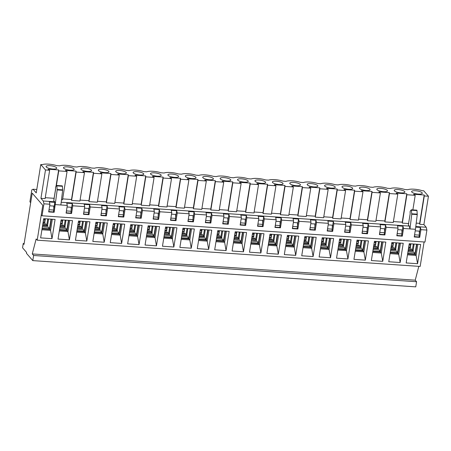 <?xml version="1.0" encoding="UTF-8"?>
<svg xmlns="http://www.w3.org/2000/svg" width="451" height="451" viewBox="0 0 451 451"><rect width="100%" height="100%" fill="white"/><g stroke="black" fill="none" stroke-linecap="round" stroke-linejoin="round"><path stroke-width="0.68" d="M51.002 219.152L49.368 229.345M47.829 218.932L48.482 219.682L47.456 226.098M47.778 218.927L46.881 224.513M45.371 218.763L44.739 222.704M68.411 220.342L66.776 230.534M65.237 220.127L65.891 220.877L64.865 227.287M65.181 220.122L64.29 225.703M62.779 219.958L62.148 223.899M85.814 221.537L84.185 231.729M82.646 221.317L83.3 222.072L82.274 228.482M82.589 221.317L81.699 226.898M80.182 221.148L79.551 225.088M103.223 222.732L101.593 232.925M100.054 222.512L100.703 223.268L99.677 229.677M99.998 222.506L99.102 228.093M97.591 222.343L96.959 226.284M120.631 223.921L118.996 234.114M117.463 223.707L118.111 224.457L117.085 230.867M117.407 223.702L116.51 229.283M114.999 223.538L114.368 227.479M138.04 225.117L136.405 235.309M134.866 224.897L135.52 225.652L134.494 232.062M134.81 224.897L133.919 230.478M132.408 224.728L131.777 228.668M155.448 226.312L153.814 236.504M152.275 226.092L152.928 226.847L151.902 233.257M152.218 226.086L151.327 231.673M149.811 225.923L149.18 229.863M172.851 227.501L171.222 237.7M169.683 227.287L170.337 228.037L169.305 234.452M169.627 227.281L168.73 232.863M167.22 227.118L166.588 231.059M190.26 228.696L188.625 238.889M187.092 228.477L187.74 229.232L186.714 235.642M187.035 228.477L186.139 234.058M184.628 228.307L183.997 232.248M207.669 229.892L206.034 240.084M204.495 229.672L205.149 230.427L204.123 236.837M204.438 229.666L203.548 235.253M202.037 229.503L201.405 233.443M225.077 231.081L223.442 241.279M221.903 230.867L222.557 231.617L221.531 238.032M221.847 230.861L220.956 236.448M219.44 230.698L218.808 234.638M242.48 232.276L240.851 242.469M239.312 232.056L239.966 232.812L238.934 239.222M239.255 232.056L238.359 237.638M236.848 231.893L236.217 235.828M259.889 233.471L258.254 243.664M256.72 233.252L257.369 234.007L256.343 240.417M256.664 233.246L255.768 238.833M254.257 233.082L253.625 237.023M277.297 234.661L275.662 244.859M274.123 234.447L274.777 235.196L273.751 241.612M274.067 234.441L273.176 240.028M271.665 234.278L271.034 238.218M294.706 235.856L293.071 246.049M291.532 235.642L292.186 236.392L291.16 242.801M291.476 235.636L290.585 241.217M289.068 235.473L288.437 239.408M312.109 237.051L310.48 247.244M308.941 236.831L309.595 237.587L308.563 243.997M308.884 236.831L307.988 242.412M306.477 236.662L305.846 240.603M329.518 238.241L327.883 248.439M326.349 238.027L326.998 238.776L325.972 245.192M326.293 238.021L325.397 243.608M323.886 237.857L323.254 241.798M346.926 239.436L345.291 249.629M343.752 239.222L344.406 239.971L343.38 246.381M343.696 239.216L342.805 244.797M341.294 239.053L340.663 242.993M364.335 240.631L362.7 250.824M361.161 240.411L361.815 241.167L360.789 247.576M361.104 240.411L360.214 245.992M358.697 240.242L358.066 244.183M381.738 241.821L380.108 252.019M378.569 241.606L379.223 242.356L378.192 248.772M378.513 241.601L377.617 247.187M376.106 241.437L375.474 245.378M399.146 243.016L397.511 253.208M395.978 242.801L396.626 243.551L395.6 249.961M395.922 242.796L395.025 248.377M393.514 242.632L392.883 246.573M416.555 244.211L414.92 254.403M413.381 243.991L414.035 244.746L413.009 251.156M413.33 243.991L412.434 249.572M410.923 243.822L410.292 247.762M42.884 223.713L45.754 223.91L45.895 224.384M42.631 225.297L47.231 225.613L46.498 224.429L42.811 224.175M47.231 225.613L47.372 226.092M42.377 226.887L48.708 227.321L48.809 229.305M45.044 219.079L43.42 220.381M43.245 221.486L44.175 222.563A3.219 0.964 -86.1 0 0 44.305 222.676M42.146 228.341L48.962 228.809M60.293 224.908L63.163 225.105L63.298 225.579M60.039 226.492L64.64 226.808L63.907 225.618L60.22 225.37M64.64 226.808L64.775 227.281M59.786 228.076L66.117 228.51L66.212 230.5M62.452 220.274L60.829 221.571M60.648 222.681L61.584 223.758A3.219 0.964 -86.1 0 0 61.714 223.865M59.555 229.536L66.37 230.004M77.702 226.103L80.571 226.295L80.706 226.774M77.448 227.687L82.048 228.003L81.31 226.814L77.628 226.56M82.048 228.003L82.183 228.477M77.194 229.271L83.525 229.706L83.621 231.69M79.861 221.464L78.237 222.766M78.057 223.876L78.993 224.948A3.219 0.964 -86.1 0 0 79.122 225.06M76.958 230.726L83.779 231.194M95.11 227.293L97.974 227.49L98.115 227.964M94.857 228.877L99.451 229.193L98.718 228.009L95.037 227.755M99.451 229.193L99.592 229.672M94.603 230.467L100.934 230.901L101.03 232.885M97.264 222.659L95.64 223.961M95.465 225.066L96.401 226.143A3.219 0.964 -86.1 0 0 96.525 226.255M94.366 231.921L101.187 232.389M112.513 228.488L115.383 228.685L115.524 229.159M112.26 230.072L116.86 230.388L116.127 229.198L112.44 228.95M116.86 230.388L117.001 230.861M112.006 231.656L118.337 232.09L118.438 234.08M114.672 223.854L113.049 225.15M112.874 226.261L113.804 227.338A3.219 0.964 -86.1 0 0 113.934 227.445M111.775 233.116L118.596 233.584M129.922 229.683L132.791 229.875L132.927 230.354M129.668 231.267L134.268 231.583L133.535 230.393L129.849 230.14M134.268 231.583L134.404 232.056M129.414 232.851L135.745 233.285L135.841 235.27M132.081 225.043L130.457 226.346M130.283 227.456L131.213 228.527A3.219 0.964 -86.1 0 0 131.342 228.64M129.183 234.311L135.999 234.774M147.33 230.873L150.2 231.07L150.335 231.543M147.077 232.462L151.677 232.772L150.938 231.588L147.257 231.335M151.677 232.772L151.812 233.252M146.823 234.046L153.154 234.481L153.25 236.465M149.49 226.239L147.866 227.541M147.686 228.646L148.621 229.722A3.219 0.964 -86.1 0 0 148.751 229.835M146.592 235.501L153.408 235.969M164.739 232.068L167.603 232.265L167.744 232.739M164.485 233.652L169.08 233.968L168.347 232.778L164.666 232.53M169.08 233.968L169.221 234.441M164.232 235.236L170.563 235.67L170.658 237.66M166.893 227.434L165.269 228.73M165.094 229.841L166.03 230.918A3.219 0.964 -86.1 0 0 166.154 231.025M163.995 236.696L170.816 237.164M182.148 233.263L185.011 233.455L185.152 233.934M181.888 234.847L186.488 235.163L185.756 233.973L182.069 233.719M186.488 235.163L186.629 235.636M181.635 236.431L187.966 236.865L188.067 238.85M184.301 228.623L182.678 229.925M182.503 231.036L183.433 232.113A3.219 0.964 -86.1 0 0 183.563 232.22M181.403 237.891L188.225 238.353M199.551 234.452L202.42 234.65L202.555 235.123M199.297 236.042L203.897 236.352L203.164 235.168L199.477 234.915M203.897 236.352L204.032 236.831M199.043 237.626L205.374 238.06L205.476 240.045M201.71 229.818L200.086 231.121M199.911 232.226L200.842 233.302A3.219 0.964 -86.1 0 0 200.971 233.415M198.812 239.081L205.628 239.549M216.959 235.647L219.829 235.845L219.964 236.318M216.705 237.232L221.306 237.547L220.567 236.363L216.886 236.11M221.306 237.547L221.441 238.021M216.452 238.821L222.783 239.25L222.879 241.24M219.118 231.013L217.495 232.31M217.314 233.421L218.25 234.497A3.219 0.964 -86.1 0 0 218.38 234.61M216.221 240.276L223.036 240.744M234.368 236.843L237.232 237.04L237.373 237.514M234.114 238.427L238.714 238.742L237.976 237.553L234.294 237.299M238.714 238.742L238.85 239.216M233.86 240.011L240.191 240.445L240.287 242.429M236.521 232.203L234.903 233.505M234.723 234.616L235.659 235.693A3.219 0.964 -86.1 0 0 235.783 235.8M233.624 241.471L240.445 241.933M251.776 238.032L254.64 238.229L254.781 238.709M251.517 239.622L256.117 239.938L255.384 238.748L251.697 238.494M256.117 239.938L256.258 240.411M251.263 241.206L257.594 241.64L257.696 243.625M253.93 233.398L252.306 234.7M252.132 235.805L253.062 236.882A3.219 0.964 -86.1 0 0 253.191 236.995M251.032 242.661L257.854 243.128M269.179 239.227L272.049 239.425L272.184 239.898M268.926 240.811L273.526 241.127L272.793 239.943L269.106 239.69M273.526 241.127L273.661 241.606M268.672 242.401L275.003 242.835L275.104 244.82M271.339 234.593L269.715 235.89M269.54 237L270.47 238.077A3.219 0.964 -86.1 0 0 270.6 238.19M268.441 243.856L275.257 244.324M286.588 240.422L289.457 240.62L289.593 241.093M286.334 242.007L290.934 242.322L290.196 241.133L286.515 240.879M290.934 242.322L291.07 242.796M286.081 243.591L292.411 244.025L292.507 246.009M288.747 235.788L287.124 237.085M286.943 238.196L287.879 239.272A3.219 0.964 -86.1 0 0 288.009 239.38M285.849 245.051L292.665 245.519M303.997 241.612L306.86 241.809L307.001 242.288M303.743 243.202L308.343 243.517L307.605 242.328L303.923 242.074M308.343 243.517L308.478 243.991M303.489 244.786L309.82 245.22L309.916 247.204M306.156 236.978L304.532 238.28M304.352 239.385L305.288 240.462A3.219 0.964 -86.1 0 0 305.412 240.575M303.252 246.24L310.074 246.708M321.405 242.807L324.269 243.004L324.41 243.478M321.151 244.391L325.746 244.707L325.013 243.523L321.326 243.269M325.746 244.707L325.887 245.186M320.892 245.981L327.223 246.415L327.325 248.4M323.559 238.173L321.935 239.475M321.76 240.58L322.69 241.657A3.219 0.964 -86.1 0 0 322.82 241.77M320.661 247.436L327.482 247.903M338.808 244.002L341.678 244.2L341.813 244.673M338.554 245.586L343.155 245.902L342.422 244.713L338.735 244.459M343.155 245.902L343.29 246.376M338.301 247.171L344.632 247.605L344.733 249.589M340.967 239.368L339.344 240.665M339.169 241.775L340.099 242.852A3.219 0.964 -86.1 0 0 340.229 242.959M338.07 248.631L344.885 249.099M356.217 245.192L359.086 245.389L359.221 245.868M355.963 246.782L360.563 247.097L359.825 245.908L356.143 245.654M360.563 247.097L360.699 247.571M355.709 248.366L362.04 248.8L362.136 250.784M358.376 240.558L356.752 241.86M356.572 242.965L357.508 244.042A3.219 0.964 -86.1 0 0 357.637 244.154M355.478 249.82L362.294 250.288M373.625 246.387L376.489 246.584L376.63 247.058M373.372 247.971L377.972 248.287L377.233 247.103L373.552 246.849M377.972 248.287L378.107 248.766M373.118 249.561L379.449 249.995L379.545 251.979M375.784 241.753L374.161 243.055M373.98 244.16L374.916 245.237A3.219 0.964 -86.1 0 0 375.04 245.35M372.881 251.015L379.703 251.483M391.034 247.582L393.898 247.779L394.039 248.253M390.78 249.166L395.375 249.482L394.642 248.292L390.955 248.044M395.375 249.482L395.516 249.955M390.521 250.75L396.852 251.184L396.953 253.169M393.187 242.948L391.564 244.245M391.389 245.355L392.319 246.432A3.219 0.964 -86.1 0 0 392.449 246.539M390.29 252.21L397.111 252.678M408.437 248.772L411.306 248.969L411.442 249.448M408.183 250.361L412.783 250.677L412.051 249.488L408.364 249.234M412.783 250.677L412.924 251.151M407.93 251.946L414.26 252.38L414.362 254.364M410.596 244.138L408.972 245.44M408.798 246.545L409.728 247.622A3.219 0.964 -86.1 0 0 409.858 247.734M407.698 253.4L414.514 253.868M419.357 231.137L415.208 230.856L419.357 231.137L419.289 235.112L414.666 234.796L414.678 234.159M37.207 240.186L36.148 238.968L32.269 253.93L33.616 255.48L32.793 260.61L26.451 253.287L26.586 252.436L22.55 247.779L23.232 243.506L24.004 244.391L32.213 193.129L42.789 205.323L37.207 240.186L420.163 266.44L424.087 241.973M53.754 209.101L54.233 206.107L49.655 205.797L54.233 206.107L54.836 202.352L49.356 201.975L49.903 204.23L48.674 211.919L54.154 212.291L57.181 189.916L56.764 185.479L62.249 185.857L62.418 186.286L56.933 185.908M71.162 210.296L71.641 207.302L67.058 206.986L71.641 207.302L72.245 203.542L66.759 203.17L67.312 205.419L55.388 204.602M88.571 211.485L89.05 208.497L84.467 208.182L89.05 208.497L89.653 204.737L84.168 204.359L84.72 206.614L72.797 205.797L72.245 203.542M105.979 212.68L106.459 209.687L101.875 209.377L106.459 209.687L107.056 205.932L101.576 205.555L102.129 207.81L90.2 206.992L89.653 204.737M123.382 213.875L123.862 210.882L119.284 210.566L123.862 210.882L124.465 207.122L118.985 206.75L119.532 208.999L107.609 208.182L107.056 205.932M140.791 215.065L141.27 212.077L136.692 211.761L141.27 212.077L141.873 208.317L136.388 207.939L136.941 210.194L125.017 209.377L124.465 207.122M158.2 216.26L158.679 213.267L154.095 212.957L158.679 213.267L159.282 209.512L153.797 209.134L154.349 211.389L142.426 210.572L141.873 208.317M175.608 217.455L176.087 214.462L171.504 214.146L176.087 214.462L176.685 210.702L171.205 210.329L171.758 212.579L159.829 211.761L159.282 209.512M193.011 218.645L193.49 215.657L188.913 215.341L193.49 215.657L194.093 211.897L188.614 211.519L189.161 213.774L177.237 212.957L176.685 210.702M210.42 219.84L210.899 216.846L206.321 216.536L210.899 216.846L211.502 213.092L206.017 212.714L206.569 214.969L194.646 214.152L194.093 211.897M227.828 221.035L228.307 218.042L223.724 217.726L228.307 218.042L228.911 214.281L223.425 213.909L223.978 216.159L212.055 215.341L211.502 213.092M245.237 222.225L245.716 219.237L241.133 218.921L245.716 219.237L246.319 215.477L240.834 215.099L241.386 217.354L229.458 216.536L228.911 214.281M262.64 223.42L263.119 220.432L258.541 220.116L263.119 220.432L263.722 216.672L258.243 216.294L258.789 218.549L246.866 217.732L246.319 215.477M280.048 224.615L280.528 221.621L275.95 221.306L280.528 221.621L281.131 217.861L275.651 217.489L276.198 219.744L264.275 218.927L263.722 216.672M297.457 225.804L297.936 222.817L293.353 222.501L297.936 222.817L298.539 219.056L293.054 218.679L293.607 220.934L281.683 220.116L281.131 217.861M314.866 227L315.345 224.012L310.762 223.696L315.345 224.012L315.948 220.251L310.463 219.874L311.015 222.129L299.086 221.311L298.539 219.056M332.274 228.195L332.748 225.201L328.17 224.891L332.748 225.201L333.351 221.441L327.871 221.069L328.418 223.324L316.495 222.506L315.948 220.251M349.677 229.384L350.156 226.396L345.579 226.081L350.156 226.396L350.76 222.636L345.28 222.258L345.827 224.513L333.903 223.696L333.351 221.441M367.086 230.579L367.565 227.592L362.982 227.276L367.565 227.592L368.168 223.831L362.683 223.454L363.235 225.709L351.312 224.891L350.76 222.636M384.494 231.775L384.974 228.781L380.39 228.471L384.974 228.781L385.577 225.021L380.092 224.649L380.644 226.904L368.715 226.086L368.168 223.831M401.903 232.964L402.382 229.976L397.799 229.66L402.382 229.976L402.98 226.216L397.5 225.838L398.047 228.093L386.124 227.276L385.577 225.021M32.793 260.61L415.754 286.864L416.577 281.734L33.616 255.48M407.619 253.902L415.23 254.426L416.865 244.233M401.954 229.948L401.886 233.917L397.258 233.601L397.269 232.964M410.652 243.805L410.021 247.746M401.886 233.917L401.582 235.8L396.959 235.484L397.258 233.601M390.211 252.712L397.821 253.231L398.69 254.229L390.059 253.637M388.762 261.743L391.84 242.514L403.233 243.298L400.15 262.527L388.762 261.743M400.15 262.527L398.69 254.229L400.471 243.106M397.821 253.231L399.456 243.038M393.244 242.61L392.612 246.55M384.545 228.753L384.477 232.727L379.849 232.406L379.86 231.769M384.477 232.727L384.179 234.605L379.55 234.289L379.849 232.406M372.802 251.517L380.418 252.036L381.281 253.034L372.656 252.447M371.353 260.548L374.437 241.324L385.825 242.102L382.747 261.332L371.353 260.548M382.747 261.332L381.281 253.034L383.062 241.916M380.418 252.036L382.048 241.843M375.835 241.42L375.204 245.361M367.137 227.558L367.069 231.532L362.446 231.216L362.457 230.579M367.069 231.532L366.77 233.409L362.142 233.094L362.446 231.216M355.394 250.322L363.01 250.846L363.872 251.844L355.247 251.252M353.95 259.359L357.029 240.129L368.416 240.907L365.338 260.137L353.95 259.359M365.338 260.137L363.872 251.844L365.654 240.721M363.01 250.846L364.645 240.654M358.427 240.225L357.795 244.166M349.728 226.368L349.66 230.337L345.038 230.021L345.049 229.384M349.66 230.337L349.362 232.22L344.733 231.899L345.038 230.021M337.991 249.127L345.601 249.651L346.469 250.649L337.838 250.057M336.542 258.164L339.62 238.934L351.008 239.718L347.93 258.947L336.542 258.164M347.93 258.947L346.469 250.649L348.251 239.526M345.601 249.651L347.236 239.458M341.024 239.03L340.392 242.971M332.325 225.173L332.257 229.147L327.629 228.826L327.64 228.189M332.257 229.147L331.953 231.025L327.33 230.709L327.629 228.826M320.582 247.937L328.193 248.456L329.061 249.454L320.43 248.862M319.133 256.969L322.211 237.745L333.605 238.523L330.521 257.752L319.133 256.969M330.521 257.752L329.061 249.454L330.842 238.337M328.193 248.456L329.828 238.263M323.615 237.84L322.984 241.781M314.916 223.978L314.849 227.952L310.22 227.637L310.232 227M314.849 227.952L314.55 229.83L309.922 229.514L310.22 227.637M303.173 246.742L310.79 247.266L311.652 248.264L303.027 247.672M301.725 255.779L304.808 236.549L316.196 237.327L313.112 256.557L301.725 255.779M313.112 256.557L311.652 248.264L313.434 237.141M310.79 247.266L312.419 237.074M306.206 236.645L305.575 240.586M297.508 222.788L297.44 226.757L292.817 226.441L292.823 225.804M297.44 226.757L297.141 228.64L292.513 228.319L292.817 226.441M285.765 245.547L293.381 246.071L294.244 247.069L285.618 246.477M284.322 254.584L287.4 235.354L298.787 236.138L295.709 255.362L284.322 254.584M295.709 255.362L294.244 247.069L296.025 235.946M293.381 246.071L295.016 235.879M288.798 235.45L288.166 239.391M280.099 221.593L280.032 225.568L275.409 225.246L275.42 224.609M280.032 225.568L279.733 227.445L275.104 227.129L275.409 225.246M268.362 244.357L275.973 244.876L276.841 245.874L268.21 245.282M266.913 253.389L269.991 234.165L281.379 234.943L278.301 254.172L266.913 253.389M278.301 254.172L276.841 245.874L278.622 234.751M275.973 244.876L277.607 234.683M271.389 234.261L270.763 238.201M262.691 220.398L262.629 224.373L258 224.057L258.011 223.42M262.629 224.373L262.324 226.25L257.701 225.934L258 224.057M250.953 243.162L258.564 243.687L259.432 244.684L250.801 244.092M249.504 252.199L252.583 232.97L263.976 233.748L260.892 252.977L249.504 252.199M260.892 252.977L259.432 244.684L261.214 233.562M258.564 243.687L260.199 233.488M253.986 233.066L253.355 237.006M245.288 219.209L245.22 223.177L240.592 222.862L240.603 222.225M245.22 223.177L244.916 225.06L240.293 224.739L240.592 222.862M233.545 241.967L241.161 242.491L242.024 243.489L233.398 242.897M232.096 251.004L235.18 231.775L246.567 232.558L243.484 251.782L232.096 251.004M243.484 251.782L242.024 243.489L243.805 232.366M241.161 242.491L242.79 232.299M236.578 231.87L235.946 235.811M227.879 218.013L227.811 221.988L223.189 221.666L223.194 221.029M227.811 221.988L227.513 223.865L222.884 223.549L223.189 221.666M216.136 240.778L223.752 241.296L224.615 242.294L215.99 241.702M214.693 249.809L217.771 230.585L229.159 231.363L226.081 250.593L214.693 249.809M226.081 250.593L224.615 242.294L226.396 231.171M223.752 241.296L225.382 231.104M219.169 230.681L218.538 234.616M210.47 216.818L210.403 220.793L205.78 220.477L205.791 219.84M210.403 220.793L210.104 222.67L205.476 222.354L205.78 220.477M198.733 239.582L206.344 240.107L207.212 241.105L198.581 240.513M197.284 248.619L200.362 229.39L211.75 230.168L208.672 249.397L197.284 248.619M208.672 249.397L207.212 241.105L208.993 229.982M206.344 240.107L207.979 229.909M201.76 229.486L201.135 233.426M193.062 215.629L193 219.598L188.371 219.282L188.383 218.645M193 219.598L192.695 221.48L188.073 221.159L188.371 219.282M181.325 238.387L188.935 238.912L189.803 239.909L181.172 239.318M179.876 247.424L182.954 228.195L194.342 228.978L191.263 248.202L179.876 247.424M191.263 248.202L189.803 239.909L191.585 228.787M188.935 238.912L190.57 228.719M184.358 228.291L183.726 232.231M175.659 214.434L175.591 218.408L170.963 218.087L170.974 217.45M175.591 218.408L175.287 220.285L170.664 219.97L170.963 218.087M163.916 237.198L171.532 237.716L172.395 238.714L163.769 238.122M162.467 246.229L165.551 227.005L176.939 227.783L173.855 247.013L162.467 246.229M173.855 247.013L172.395 238.714L174.176 227.592M171.532 237.716L173.161 227.524M166.949 227.101L166.318 231.036M158.25 213.238L158.183 217.213L153.56 216.897L153.565 216.26M158.183 217.213L157.884 219.09L153.255 218.774L153.56 216.897M146.507 236.003L154.124 236.527L154.986 237.525L146.361 236.933M145.064 245.04L148.142 225.81L159.53 226.588L156.452 245.818L145.064 245.04M156.452 245.818L154.986 237.525L156.768 226.402M154.124 236.527L155.753 226.329M149.54 225.906L148.909 229.847M140.842 212.049L140.774 216.018L136.151 215.702L136.163 215.065M140.774 216.018L140.475 217.901L135.847 217.579L136.151 215.702M129.104 234.808L136.715 235.332L137.583 236.33L128.952 235.738M127.656 243.844L130.734 224.615L142.121 225.399L139.043 244.622L127.656 243.844M139.043 244.622L137.583 236.33L139.365 225.207M136.715 235.332L138.35 225.139M132.132 224.711L131.5 228.651M123.433 210.854L123.371 214.823L118.743 214.507L118.754 213.87M123.371 214.823L123.067 216.705L118.444 216.39L118.743 214.507M111.696 233.618L119.306 234.137L120.175 235.134L111.544 234.543M110.247 242.649L113.325 223.42L124.713 224.203L121.635 243.433L110.247 242.649M121.635 243.433L120.175 235.134L121.956 224.012M119.306 234.137L120.941 223.944M114.729 223.516L114.097 227.456M106.03 209.659L105.962 213.633L101.334 213.317L101.345 212.68M105.962 213.633L105.658 215.51L101.035 215.195L101.334 213.317M94.287 232.423L101.903 232.947L102.766 233.945L94.141 233.353M92.838 241.46L95.922 222.23L107.31 223.008L104.226 242.238L92.838 241.46M104.226 242.238L102.766 233.945L104.547 222.822M101.903 232.947L103.533 222.749M97.32 222.326L96.689 226.267M88.621 208.469L88.554 212.438L83.931 212.122L83.937 211.485M88.554 212.438L88.255 214.321L83.627 214L83.931 212.122M76.879 231.228L84.495 231.752L85.357 232.75L76.732 232.158M75.435 240.265L78.513 221.035L89.901 221.819L86.823 241.043L75.435 240.265M86.823 241.043L85.357 232.75L87.139 221.627M84.495 231.752L86.124 221.559M79.912 221.131L79.28 225.072M71.213 207.274L71.145 211.243L66.522 210.927L66.534 210.29M71.145 211.243L70.846 213.126L66.218 212.81L66.522 210.927M59.47 230.038L67.086 230.557L67.954 231.555L59.323 230.963M58.027 239.069L61.105 219.84L72.493 220.624L69.415 239.853L58.027 239.069M69.415 239.853L67.954 231.555L69.736 220.432M67.086 230.557L68.721 220.364M62.503 219.936L61.872 223.876M420.636 244.487L417.558 263.717L406.171 262.939L409.249 243.709L420.636 244.487M55.084 219.428L52.006 238.658L40.618 237.88L43.696 218.65L55.084 219.428M53.804 206.079L53.742 210.053L49.114 209.738L49.125 209.101M53.742 210.053L53.438 211.931L48.815 211.615L49.114 209.738M42.067 228.843L49.678 229.367L50.546 230.365L41.915 229.773M52.006 238.658L50.546 230.365L52.327 219.242M49.678 229.367L51.313 219.169M45.1 218.746L44.469 222.687M418.816 266.344L415.23 280.184L416.577 281.734M32.269 253.93L415.23 280.184M23.232 243.506L24.134 243.568M415.23 254.426L416.098 255.424L407.467 254.832M417.88 244.301L416.098 255.424L417.558 263.717M419.289 235.112L418.99 236.989L414.289 236.583M414.362 236.674L414.666 234.796M415.794 226.543L426.212 227.253L423.906 224.592L428.45 196.224L423.737 190.796L422.232 190.688A10.441 2.881 -170.9 0 0 407.839 189.702L404.823 189.499A10.441 2.881 -170.9 0 0 390.431 188.512L387.415 188.304A10.441 2.881 -170.9 0 0 373.028 187.317L370.012 187.109A10.441 2.881 -170.9 0 0 355.619 186.122L352.603 185.919A10.441 2.881 -170.9 0 0 338.211 184.927L335.194 184.724A10.441 2.881 -170.9 0 0 320.802 183.737L317.786 183.529A10.441 2.881 -170.9 0 0 303.399 182.542L300.383 182.334A10.441 2.881 -170.9 0 0 285.99 181.347L282.974 181.144A10.441 2.881 -170.9 0 0 268.582 180.158L265.566 179.949A10.441 2.881 -170.9 0 0 251.173 178.962L248.157 178.754A10.441 2.881 -170.9 0 0 233.77 177.767L230.754 177.564A10.441 2.881 -170.9 0 0 216.362 176.578L213.346 176.369A10.441 2.881 -170.9 0 0 198.953 175.383L195.937 175.174A10.441 2.881 -170.9 0 0 181.544 174.187L178.528 173.985A10.441 2.881 -170.9 0 0 164.136 172.998L161.125 172.789A10.441 2.881 -170.9 0 0 146.733 171.803L143.717 171.594A10.441 2.881 -170.9 0 0 129.324 170.608L126.308 170.405A10.441 2.881 -170.9 0 0 111.916 169.418L108.9 169.21A10.441 2.881 -170.9 0 0 94.507 168.223L91.497 168.014A10.441 2.881 -170.9 0 0 77.104 167.028L74.088 166.825A10.441 2.881 -170.9 0 0 59.695 165.838L56.679 165.63A10.441 2.881 -170.9 0 0 42.287 164.643L40.782 164.542L45.489 169.971L49.655 170.258L48.02 169.21L58.641 169.937L58.737 170.878L67.064 171.453L65.423 170.399L76.05 171.132L76.14 172.073L84.467 172.643L82.832 171.594L93.453 172.321L93.549 173.269L101.875 173.838L100.24 172.789L110.861 173.517L110.957 174.464L119.284 175.033L117.649 173.979L128.27 174.712L128.366 175.653L136.692 176.223L135.052 175.174L145.679 175.901L145.769 176.848L154.095 177.418L152.461 176.369L163.082 177.096L163.177 178.044L171.504 178.613L169.869 177.559L180.49 178.292L180.586 179.233L188.913 179.802L187.278 178.754L197.899 179.481L197.995 180.428L206.321 180.998L204.681 179.949L215.307 180.676L215.398 181.623L223.724 182.193L222.089 181.139L232.71 181.871L232.806 182.813L241.133 183.388L239.498 182.334L250.119 183.061L250.215 184.008L258.541 184.577L256.907 183.529L267.528 184.256L267.623 185.203L275.95 185.773L274.309 184.718L284.936 185.451L285.026 186.393L293.353 186.968L291.718 185.913L302.339 186.641L302.435 187.588L310.762 188.157L309.127 187.109L319.748 187.836L319.844 188.783L328.17 189.352L326.535 188.304L337.156 189.031L337.252 189.972L345.579 190.547L343.938 189.493L354.565 190.221L354.655 191.168L362.982 191.737L361.347 190.688L371.974 191.416L372.064 192.363L380.39 192.932L378.755 191.884L389.376 192.611L389.472 193.552L397.799 194.127L396.164 193.073L406.785 193.8L406.881 194.747L415.208 195.317L413.573 194.268L424.194 194.995L424.284 195.943L428.45 196.224M416.205 223.127L419.65 223.363L419.746 224.31L423.906 224.592M393.402 221.565L402.241 222.168L402.337 223.115L408.758 223.555M375.999 220.37L384.833 220.979L384.928 221.92L393.255 222.49L397.799 194.127M358.59 219.175L367.43 219.784L367.52 220.731L375.846 221.3L380.39 192.932M341.182 217.985L350.021 218.588L350.111 219.536L358.444 220.105L362.982 191.737M323.773 216.79L332.613 217.399L332.708 218.34L341.035 218.91L345.579 190.547M306.37 215.595L315.204 216.204L315.3 217.151L323.626 217.72L328.17 189.352M288.961 214.405L297.801 215.009L297.891 215.956L306.218 216.525L310.762 188.157M271.553 213.21L280.392 213.819L280.483 214.761L288.809 215.33L293.353 186.968M254.144 212.015L262.984 212.624L263.08 213.565L271.406 214.14L275.95 185.773M236.741 210.826L245.575 211.429L245.671 212.376L253.998 212.945L258.541 184.577M219.333 209.63L228.167 210.234L228.262 211.181L236.589 211.75L241.133 183.388M201.924 208.435L210.764 209.044L210.854 209.986L219.18 210.561L223.724 182.193M184.515 207.246L193.355 207.849L193.451 208.796L201.777 209.365L206.321 180.998M167.112 206.051L175.946 206.654L176.042 207.601L184.369 208.17L188.913 179.802M149.704 204.855L158.538 205.464L158.634 206.406L166.96 206.981L171.504 178.613M132.295 203.666L141.135 204.269L141.225 205.216L149.552 205.786L154.095 177.418M114.887 202.471L123.726 203.074L123.822 204.021L132.149 204.591L136.692 176.223M97.484 201.276L106.318 201.885L106.413 202.826L114.74 203.401L119.284 175.033M80.075 200.086L88.909 200.689L89.005 201.636L97.331 202.206L101.875 173.838M62.666 198.891L71.506 199.494L71.596 200.441L79.923 201.011L84.467 172.643M61.505 199.748L62.52 199.821L67.064 171.453M45.258 197.696L54.097 198.305L54.182 199.162M56.764 185.479L55.715 186.697L55.529 187.582L55.563 189.657L53.731 200.667L54.701 201.789L43.257 200.999L40.945 198.339L45.111 198.626L49.655 170.258M61.206 202.234L409.288 226.092L408.443 224.981M408.318 224.976L410.151 213.966L410.117 211.891L410.303 211.006L411.351 209.788L411.763 214.225L409.976 228.911L409.288 226.092M411.521 210.217L417 210.594L416.747 210.217M411.763 214.225L417.248 214.603L415.456 229.288L403.532 228.471L402.98 226.216M36.785 189.505L33.064 189.245L31.829 189.848L29.913 201.811L30.679 202.696L32.213 193.129L42.789 205.323L41.255 214.896L42.028 215.781L424.983 242.035L426.9 230.072L420.941 229.666L419.706 237.356L414.227 236.978L415.456 229.288M398.047 228.093L396.818 235.783L402.298 236.161L403.532 228.471M380.644 226.904L379.409 234.593L384.895 234.965L386.124 227.276M363.235 225.709L362.001 233.398L367.486 233.776L368.715 226.086M345.827 224.513L344.598 232.203L350.077 232.581L351.312 224.891M328.418 223.324L327.189 231.013L332.669 231.386L333.903 223.696M311.015 222.129L309.781 229.818L315.266 230.196L316.495 222.506M293.607 220.934L292.372 228.623L297.857 229.001L299.086 221.311M276.198 219.744L274.969 227.434L280.449 227.806L281.683 220.116M258.789 218.549L257.56 226.239L263.04 226.616L264.275 218.927M241.386 217.354L240.152 225.043L245.637 225.421L246.866 217.732M223.978 216.159L222.743 223.854L228.229 224.226L229.458 216.536M206.569 214.969L205.34 222.659L210.82 223.036L212.055 215.341M189.161 213.774L187.932 221.464L193.411 221.841L194.646 214.152M171.758 212.579L170.523 220.274L176.008 220.646L177.237 212.957M154.349 211.389L153.114 219.079L158.6 219.451L159.829 211.761M136.941 210.194L135.712 217.884L141.191 218.261L142.426 210.572M119.532 208.999L118.303 216.689L123.783 217.066L125.017 209.377M102.129 207.81L100.894 215.499L106.38 215.871L107.609 208.182M84.72 206.614L83.486 214.304L88.971 214.682L90.2 206.992M67.312 205.419L66.083 213.109L71.562 213.486L72.797 205.797M49.903 204.23L43.944 203.818L42.028 215.781M417 210.594L417.248 214.603M60.868 204.98L62.661 190.294L57.181 189.916M62.661 190.294L62.418 186.286M54.701 201.789L54.836 202.352M43.257 200.999L43.944 203.818M419.306 234.159L420.388 227.411L415.726 227.09M420.388 227.411L420.941 229.666M426.9 230.072L426.212 227.253M40.945 198.339L45.489 169.971M40.782 164.542L36.238 192.91L33.064 189.245M56.544 167.704A5.401 1.488 -170.9 0 1 56.741 168.206A5.401 1.488 -170.9 0 1 51.172 168.826A5.401 1.488 -170.9 0 1 46.075 166.498A5.401 1.488 -170.9 0 1 50.794 165.765A5.401 1.488 -170.9 0 1 56.544 167.704M54.097 198.305L55.58 189.048M56.014 186.336L58.641 169.937M56.319 185.97L58.737 170.878M73.953 168.9A5.401 1.488 -170.9 0 1 74.144 169.401A5.401 1.488 -170.9 0 1 68.58 170.016A5.401 1.488 -170.9 0 1 63.478 167.693A5.401 1.488 -170.9 0 1 68.202 166.96A5.401 1.488 -170.9 0 1 73.953 168.9M91.361 170.095A5.401 1.488 -170.9 0 1 91.553 170.596A5.401 1.488 -170.9 0 1 85.983 171.211A5.401 1.488 -170.9 0 1 80.887 168.888A5.401 1.488 -170.9 0 1 85.611 168.155A5.401 1.488 -170.9 0 1 91.361 170.095M108.77 171.284A5.401 1.488 -170.9 0 1 108.962 171.786A5.401 1.488 -170.9 0 1 103.392 172.406A5.401 1.488 -170.9 0 1 98.295 170.078A5.401 1.488 -170.9 0 1 103.02 169.345A5.401 1.488 -170.9 0 1 108.77 171.284M126.173 172.479A5.401 1.488 -170.9 0 1 126.37 172.981A5.401 1.488 -170.9 0 1 120.8 173.596A5.401 1.488 -170.9 0 1 115.704 171.273A5.401 1.488 -170.9 0 1 120.423 170.54A5.401 1.488 -170.9 0 1 126.173 172.479M143.581 173.674A5.401 1.488 -170.9 0 1 143.773 174.176A5.401 1.488 -170.9 0 1 138.209 174.791A5.401 1.488 -170.9 0 1 133.107 172.468A5.401 1.488 -170.9 0 1 137.831 171.735A5.401 1.488 -170.9 0 1 143.581 173.674M160.99 174.864A5.401 1.488 -170.9 0 1 161.182 175.366A5.401 1.488 -170.9 0 1 155.612 175.986A5.401 1.488 -170.9 0 1 150.516 173.658A5.401 1.488 -170.9 0 1 155.24 172.925A5.401 1.488 -170.9 0 1 160.99 174.864M178.399 176.059A5.401 1.488 -170.9 0 1 178.59 176.561A5.401 1.488 -170.9 0 1 173.021 177.175A5.401 1.488 -170.9 0 1 167.924 174.853A5.401 1.488 -170.9 0 1 172.648 174.12A5.401 1.488 -170.9 0 1 178.399 176.059M195.802 177.254A5.401 1.488 -170.9 0 1 195.999 177.756A5.401 1.488 -170.9 0 1 190.429 178.37A5.401 1.488 -170.9 0 1 185.333 176.048A5.401 1.488 -170.9 0 1 190.051 175.315A5.401 1.488 -170.9 0 1 195.802 177.254M213.21 178.444A5.401 1.488 -170.9 0 1 213.408 178.946A5.401 1.488 -170.9 0 1 207.838 179.566A5.401 1.488 -170.9 0 1 202.736 177.237A5.401 1.488 -170.9 0 1 207.46 176.51A5.401 1.488 -170.9 0 1 213.21 178.444M230.619 179.639A5.401 1.488 -170.9 0 1 230.811 180.141A5.401 1.488 -170.9 0 1 225.241 180.755A5.401 1.488 -170.9 0 1 220.144 178.433A5.401 1.488 -170.9 0 1 224.869 177.7A5.401 1.488 -170.9 0 1 230.619 179.639M248.027 180.834A5.401 1.488 -170.9 0 1 248.219 181.336A5.401 1.488 -170.9 0 1 242.649 181.95A5.401 1.488 -170.9 0 1 237.553 179.628A5.401 1.488 -170.9 0 1 242.277 178.895A5.401 1.488 -170.9 0 1 248.027 180.834M265.436 182.029A5.401 1.488 -170.9 0 1 265.628 182.531A5.401 1.488 -170.9 0 1 260.058 183.145A5.401 1.488 -170.9 0 1 254.962 180.817A5.401 1.488 -170.9 0 1 259.68 180.09A5.401 1.488 -170.9 0 1 265.436 182.029M282.839 183.219A5.401 1.488 -170.9 0 1 283.036 183.72A5.401 1.488 -170.9 0 1 277.466 184.335A5.401 1.488 -170.9 0 1 272.37 182.012A5.401 1.488 -170.9 0 1 277.089 181.279A5.401 1.488 -170.9 0 1 282.839 183.219M300.248 184.414A5.401 1.488 -170.9 0 1 300.439 184.916A5.401 1.488 -170.9 0 1 294.875 185.53A5.401 1.488 -170.9 0 1 289.773 183.207A5.401 1.488 -170.9 0 1 294.497 182.475A5.401 1.488 -170.9 0 1 300.248 184.414M317.656 185.609A5.401 1.488 -170.9 0 1 317.848 186.111A5.401 1.488 -170.9 0 1 312.278 186.725A5.401 1.488 -170.9 0 1 307.182 184.403A5.401 1.488 -170.9 0 1 311.906 183.67A5.401 1.488 -170.9 0 1 317.656 185.609M335.065 186.799A5.401 1.488 -170.9 0 1 335.256 187.3A5.401 1.488 -170.9 0 1 329.687 187.915A5.401 1.488 -170.9 0 1 324.59 185.592A5.401 1.488 -170.9 0 1 329.309 184.859A5.401 1.488 -170.9 0 1 335.065 186.799M352.468 187.994A5.401 1.488 -170.9 0 1 352.665 188.495A5.401 1.488 -170.9 0 1 347.095 189.11A5.401 1.488 -170.9 0 1 341.999 186.787A5.401 1.488 -170.9 0 1 346.718 186.054A5.401 1.488 -170.9 0 1 352.468 187.994M369.876 189.189A5.401 1.488 -170.9 0 1 370.068 189.691A5.401 1.488 -170.9 0 1 364.504 190.305A5.401 1.488 -170.9 0 1 359.402 187.982A5.401 1.488 -170.9 0 1 364.126 187.25A5.401 1.488 -170.9 0 1 369.876 189.189M387.285 190.378A5.401 1.488 -170.9 0 1 387.477 190.88A5.401 1.488 -170.9 0 1 381.907 191.5A5.401 1.488 -170.9 0 1 376.81 189.172A5.401 1.488 -170.9 0 1 381.535 188.439A5.401 1.488 -170.9 0 1 387.285 190.378M404.694 191.574A5.401 1.488 -170.9 0 1 404.885 192.075A5.401 1.488 -170.9 0 1 399.315 192.69A5.401 1.488 -170.9 0 1 394.219 190.367A5.401 1.488 -170.9 0 1 398.938 189.634A5.401 1.488 -170.9 0 1 404.694 191.574M422.097 192.769A5.401 1.488 -170.9 0 1 422.294 193.27A5.401 1.488 -170.9 0 1 416.724 193.885A5.401 1.488 -170.9 0 1 411.628 191.562A5.401 1.488 -170.9 0 1 416.346 190.829A5.401 1.488 -170.9 0 1 422.097 192.769M419.746 224.31L424.284 195.943M71.506 199.494L76.05 171.132M419.65 223.363L424.194 194.995M412.874 209.895L415.208 195.317M402.337 223.115L406.881 194.747M402.241 222.168L406.785 193.8M384.833 220.979L389.376 192.611M384.928 221.92L389.472 193.552M367.52 220.731L372.064 192.363M350.111 219.536L354.655 191.168M71.596 200.441L76.14 172.073M89.005 201.636L93.549 173.269M106.413 202.826L110.957 174.464M123.822 204.021L128.366 175.653M141.225 205.216L145.769 176.848M158.634 206.406L163.177 178.044M176.042 207.601L180.586 179.233M193.451 208.796L197.995 180.428M210.854 209.986L215.398 181.623M228.262 211.181L232.806 182.813M245.671 212.376L250.215 184.008M263.08 213.565L267.623 185.203M280.483 214.761L285.026 186.393M297.891 215.956L302.435 187.588M315.3 217.151L319.844 188.783M332.708 218.34L337.252 189.972M367.43 219.784L371.974 191.416M366.832 233.02L367.486 233.776M349.424 231.825L350.077 232.581M350.021 218.588L354.565 190.221M332.015 230.63L332.669 231.386M332.613 217.399L337.156 189.031M314.612 229.441L315.266 230.196M315.204 216.204L319.748 187.836M297.203 228.245L297.857 229.001M297.801 215.009L302.339 186.641M279.795 227.05L280.449 227.806M280.392 213.819L284.936 185.451M262.386 225.861L263.04 226.616M262.984 212.624L267.528 184.256M244.983 224.666L245.637 225.421M245.575 211.429L250.119 183.061M227.575 223.47L228.229 224.226M228.167 210.234L232.71 181.871M210.166 222.281L210.82 223.036M210.764 209.044L215.307 180.676M192.757 221.086L193.411 221.841M193.355 207.849L197.899 179.481M175.354 219.891L176.008 220.646M175.946 206.654L180.49 178.292M157.946 218.701L158.6 219.451M158.538 205.464L163.082 177.096M140.537 217.506L141.191 218.261M141.135 204.269L145.679 175.901M123.129 216.311L123.783 217.066M123.726 203.074L128.27 174.712M105.726 215.121L106.38 215.871M106.318 201.885L110.861 173.517M88.317 213.926L88.971 214.682M88.909 200.689L93.453 172.321M70.908 212.731L71.562 213.486M53.5 211.542L54.154 212.291M401.644 235.405L402.298 236.161M384.241 234.216L384.895 234.965M419.052 236.6L419.706 237.356M43.082 222.49L44.175 222.563M60.49 223.679L61.584 223.758M77.899 224.874L78.993 224.948M95.308 226.069L96.401 226.143M112.711 227.259L113.804 227.338M130.119 228.454L131.213 228.527M147.528 229.649L148.621 229.722M164.936 230.844L166.03 230.918M182.339 232.034L183.433 232.113M199.748 233.229L200.842 233.302M217.156 234.424L218.25 234.497M234.565 235.614L235.659 235.693M251.968 236.809L253.062 236.882M269.377 238.004L270.47 238.077M286.785 239.193L287.879 239.272M304.194 240.389L305.288 240.462M321.597 241.584L322.69 241.657M339.005 242.773L340.099 242.852M356.414 243.968L357.508 244.042M373.823 245.164L374.916 245.237M391.226 246.353L392.319 246.432M408.634 247.548L409.728 247.622M62.672 189.865L57.192 189.488M411.78 213.797L417.26 214.169M47.975 226.131L42.557 225.759M45.021 222.721L43.065 222.591M65.384 227.327L59.966 226.954M62.424 223.916L60.473 223.781M82.787 228.516L77.375 228.15M79.833 225.111L77.882 224.976M100.195 229.711L94.783 229.339M97.241 226.301L95.291 226.171M117.604 230.906L112.186 230.534M114.65 227.496L112.694 227.36M135.012 232.096L129.595 231.729M132.053 228.691L130.102 228.556M152.415 233.291L147.003 232.919M149.461 229.88L147.511 229.751M169.824 234.486L164.412 234.114M166.87 231.075L164.919 230.94M187.233 235.676L181.815 235.309M184.279 232.271L182.322 232.135M204.641 236.871L199.224 236.499M201.682 233.466L199.731 233.33M222.044 238.066L216.632 237.694M219.09 234.655L217.14 234.52M239.453 239.261L234.041 238.889M236.499 235.85L234.548 235.715M256.861 240.451L251.444 240.079M253.907 237.046L251.951 236.91M274.27 241.646L268.852 241.274M271.31 238.235L269.36 238.1M291.673 242.841L286.261 242.469M288.719 239.43L286.768 239.295M309.082 244.03L303.67 243.658M306.128 240.625L304.177 240.49M326.49 245.226L321.073 244.854M323.536 241.815L321.586 241.685M343.899 246.421L338.481 246.049M340.945 243.01L338.989 242.875M361.302 247.61L355.89 247.238M358.348 244.205L356.397 244.07M378.71 248.805L373.298 248.433M375.756 245.395L373.806 245.265M396.119 250.001L390.701 249.629M393.165 246.59L391.214 246.455M413.528 251.19L408.11 250.818M410.573 247.785L408.617 247.65M416.837 210.166L411.351 209.788"/></g></svg>
